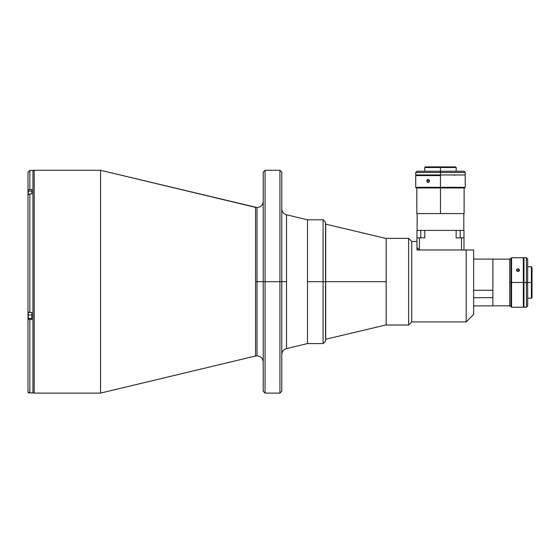<?xml version="1.0" encoding="UTF-8"?>
<svg xmlns="http://www.w3.org/2000/svg" width="560" height="560" viewBox="0 0 560 560"><rect width="100%" height="100%" fill="white"/><g stroke="black" fill="none" stroke-linecap="round" stroke-linejoin="round"><path stroke-width="0.84" d="M255.577 207.375L255.577 355.999L100.555 393.099L255.577 355.999L255.577 281.687L257.019 281.687L257.019 207.55L257.019 355.831L257.019 281.687L263.207 281.687L257.019 281.687L257.019 207.55L257.019 281.687L255.577 281.687L255.577 207.375L100.555 170.282L257.019 207.55C260.778 207.179 262.843 205.114 263.207 201.355M100.555 393.099L34.188 393.099A1.239 1.239 0 0 1 32.949 391.86A1.239 1.239 0 0 0 34.188 393.099L34.188 170.282L100.555 170.282L100.555 393.099L100.555 170.282L34.188 170.282A1.239 1.239 0 0 0 32.949 171.521A1.239 1.239 0 0 1 34.188 170.282L34.188 393.099L100.555 393.099M279.923 281.687L279.923 393.099L279.923 281.687L265.062 281.687L265.062 393.099L265.062 281.687L263.207 281.687L263.207 391.244L263.207 281.687L265.062 281.687L265.062 170.282L265.062 281.687L279.923 281.687L279.923 170.282L279.923 281.687L281.778 281.687L279.923 281.687M281.778 391.244L281.778 281.687L286.524 281.687L281.778 281.687L281.778 172.137L281.778 391.244L279.923 393.099L265.062 393.099L263.207 391.244M286.524 348.593L286.524 214.781L307.475 219.793L286.524 214.781L286.524 348.593L307.475 343.581L286.524 348.593C283.556 349.51 281.974 351.519 281.778 354.613M323.099 219.793L307.475 219.793L307.475 343.581L307.475 219.793L307.475 281.687L323.099 281.687L323.099 219.793L323.099 281.687L386.176 281.687L325.717 281.687L325.717 224.126L325.57 281.687L325.57 222.271L325.57 341.11L325.57 281.687L323.099 281.687L323.099 219.793L325.57 222.271L325.57 341.11L323.099 343.581L323.099 281.687L307.475 281.687L307.475 343.581L323.099 343.581M263.207 172.137L263.207 281.687L263.207 172.137L265.062 170.282L279.923 170.282L281.778 172.137M257.019 281.687L257.019 355.831L257.019 281.687M32.949 392.973L31.836 392.973L32.949 392.973L32.949 170.408L32.949 392.973M29.855 170.408L32.949 170.408L29.855 170.408L29.855 189.525L29.855 170.408L28 172.263L28 311.955L28 195.391M28.035 391.419L28.546 392.371L29.855 392.91L29.855 319.592L28 319.018L28 391.055L28 318.5L28 319.018L28 318.5L31.836 318.5L28 318.5L28 311.955L29.855 312.529L29.855 193.893L28.14 194.817L29.855 193.893L29.855 312.529L31.836 312.529L31.836 319.592L31.836 312.529L28.14 312.172L28.126 314.972L28.245 312.242L28.245 314.972L31.836 314.972L28.245 314.972L28.245 318.374L28.126 314.972L28.126 318.248L31.836 318.374M28 196.742L28 172.263M28 318.5L28 313.152M28 195.846L28.14 190.456L29.855 189.525L31.836 189.525L31.836 193.893L31.836 189.525L29.148 189.637L28 191.03M28.14 391.762L29.148 392.77L31.836 392.91L29.855 392.91L29.855 319.592L28 319.018M29.498 392.875L29.148 392.77M31.836 193.893L29.855 193.893L31.836 193.893L31.836 191.156L28.245 191.156L28.245 194.642M31.836 319.592L29.855 319.592L31.836 319.592M28.126 391.706L28.126 392.665L28.126 391.706M28.245 391.979L28.245 392.791L29.19 392.791M28.245 194.565L28.126 195.202M28.126 191.282L28.126 194.565M28.126 311.941L28.126 318.185M386.176 324.898L325.717 339.248L325.717 281.687L325.57 339.248M492.884 305.879L473.634 305.879L492.884 305.879L492.884 290.269L473.634 290.269L492.884 290.269L492.884 259.084L492.884 297.696L473.634 297.696L492.884 297.696L492.884 305.879M471.569 249.977L472.269 249.977M466.914 249.977L470.512 249.977M473.634 314.496L466.207 321.923L466.207 249.977L416.955 249.977L416.955 247.499L416.955 249.977L466.207 249.977L466.207 321.923L411.74 321.923L466.207 321.923L473.634 314.496L473.634 249.977L466.207 249.977L473.634 249.977L473.634 314.496M416.955 241.458L411.74 241.458L411.74 321.923L411.74 241.458L408.646 238.364L408.646 325.017L411.74 321.923L408.646 325.017L408.646 238.364L386.176 238.364L386.176 325.017L408.646 325.017L386.176 325.017L386.176 238.364L408.646 238.364L411.74 241.458L416.955 241.458M510.958 258.839L509.719 258.839L509.719 282.485L510.958 282.485L509.719 282.485L509.719 306.124L510.958 306.124M509.719 259.294L509.719 306.124M518.014 268.786L518.014 271.467L516.915 271.061L516.467 270.102L516.915 269.171L518.602 268.884L519.526 269.843L519.106 271.061L517.713 271.439L516.586 270.62L516.915 269.171L518.602 268.884L519.561 270.102L519.106 271.061L518.014 271.467L518.014 268.786M511.574 282.485L511.574 307.237L511.574 282.485L510.958 282.485L510.958 306.621L510.958 282.485L511.574 282.485L511.574 257.726L511.574 282.485L523.334 282.485L511.574 282.485M523.334 307.237L523.334 257.726L523.334 282.485L523.957 282.485L523.334 282.485L523.334 307.237L519.561 307.237M510.958 306.621L511.574 307.237L519.526 307.237M517.713 307.195L519.106 307.216M516.467 307.237L517.419 307.195M510.958 258.342L510.958 282.485L510.958 258.342L511.574 257.726L523.334 257.726M516.467 270.102L516.579 269.591M519.561 270.102L519.442 270.62M531.384 282.485L531.384 298.2L531.384 282.485L527.667 282.485L531.384 282.485L531.384 266.763L531.384 282.485L532 282.485L531.384 282.485M532 297.584L532 267.379L532 297.584L531.384 298.2L527.667 298.2M527.667 306.005L526.428 307.237L526.428 257.726L526.428 282.485L527.667 282.485L527.667 258.965L527.667 306.005L527.667 282.485L523.957 282.485L523.957 257.726L523.957 307.237L526.428 307.237L526.428 282.485L523.957 282.485L523.957 307.237M461.517 249.977L461.517 237.832L463.988 237.832L463.988 230.405L424.802 230.405L424.802 237.832L424.802 230.405L456.141 230.405L456.141 237.832L461.517 237.832L461.517 249.977L419.426 249.977L416.955 247.499L416.955 237.832L419.426 237.832L419.426 249.977L418.67 249.221M456.141 230.405L456.141 237.832L463.988 237.832L463.988 249.977L463.988 230.405L460.166 230.405L460.166 237.832L460.166 230.405L456.218 230.405M419.426 249.977L419.426 237.832L424.802 237.832L416.955 237.832L416.955 230.405L420.777 230.405L416.955 230.405L416.955 247.499M424.802 230.405L420.777 230.405L424.802 230.405M420.777 237.832L420.777 230.405L420.777 237.832M509.719 259.147L492.884 259.147L509.719 259.147M492.884 305.816L509.719 305.816L492.884 305.816M492.884 297.283L492.884 297.696M323.099 281.687L323.099 343.581L323.099 281.687M416.822 187.943L416.822 213.57L440.468 213.57L440.468 187.943L440.468 213.57L464.114 213.57L464.114 187.943M417.277 213.57L464.114 213.57M440.468 175.567L440.468 187.327L465.227 187.327L440.468 187.327L440.468 187.943L464.604 187.943L440.468 187.943L440.468 187.327L415.709 187.327L440.468 187.327L440.468 175.567L415.709 175.567L440.468 175.567M440.468 167.524L456.19 167.524L440.468 167.524L440.468 171.234L440.468 167.524L424.746 167.524L440.468 167.524L440.468 166.901L440.468 167.524M455.574 166.901L425.369 166.901L455.574 166.901L456.19 167.524L456.19 171.234M465.227 179.34L465.227 175.567M464.604 187.943L465.227 187.327L465.227 179.375M465.178 181.188L465.199 179.795M426.776 180.887L429.457 180.887L428.603 182.322L427.154 181.986L426.874 180.299L428.092 179.34L429.051 179.795L429.457 180.887L426.776 180.887L427.35 179.606L428.603 179.459L429.429 180.586L429.051 181.986L427.581 182.322L426.776 180.887M465.22 182.322L465.185 181.482M416.332 187.943L440.468 187.943L416.332 187.943L415.709 187.327L415.709 175.567M428.092 179.34L428.603 179.459M428.092 182.434L427.581 182.322M463.988 171.234L465.227 172.473L415.709 172.473L440.468 172.473L440.468 171.234L416.948 171.234L463.988 171.234L440.468 171.234L440.468 174.951L415.709 174.951L465.227 174.951L465.227 172.473L440.468 172.473L440.468 174.951L465.227 174.951M417.144 213.57L417.144 230.405L417.144 213.57M463.806 230.405L463.806 213.57L463.806 230.405M255.577 355.999L257.019 355.831C260.778 356.202 262.843 358.26 263.207 362.019M286.524 214.781C283.556 213.871 281.974 211.862 281.778 208.761M325.57 224.126L386.176 238.483M492.884 259.084L473.634 259.084M523.957 268.555L523.334 268.555M527.667 266.763L531.384 266.763L532 267.379M523.957 296.408L523.334 296.408M523.957 257.726L526.428 257.726L527.667 258.965M426.545 174.951L426.545 175.567M424.746 171.234L424.746 167.524L425.369 166.901M454.398 174.951L454.398 175.567M415.709 174.951L415.709 172.473L416.948 171.234"/></g></svg>
